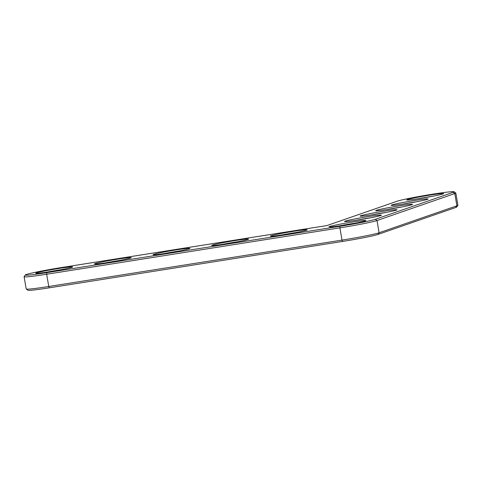 <?xml version="1.0" encoding="UTF-8"?>
<svg xmlns="http://www.w3.org/2000/svg" width="482" height="482" viewBox="0 0 482 482"><rect width="100%" height="100%" fill="white"/><g stroke="black" fill="none" stroke-linecap="round" stroke-linejoin="round"><path stroke-width="0.72" d="M326.923 225.558L397.301 201.169A29.3 1.332 170.3 0 1 428.191 194.903A29.3 1.332 170.3 0 1 454.062 191.758A29.3 1.332 170.3 0 1 453.14 192.336L375.351 219.292A29.3 1.332 170.3 0 1 340.033 226.275L46.784 272.661A29.3 1.332 170.3 0 1 25.329 274.969A29.3 1.332 170.3 0 1 61.594 267.528L326.923 225.558M329.61 226.528A18.714 0.85 170.3 0 1 350.167 222.389A18.714 0.85 170.3 0 1 365.868 220.599A18.714 0.85 170.3 0 1 347.576 224.546A18.714 0.85 170.3 0 1 329.019 226.895A18.714 0.85 170.3 0 1 329.61 226.528M270.956 235.806A18.714 0.85 170.3 0 1 291.514 231.667A18.714 0.85 170.3 0 1 307.221 229.872A18.714 0.85 170.3 0 1 288.929 233.824A18.714 0.85 170.3 0 1 270.366 236.174A18.714 0.85 170.3 0 1 270.956 235.806M345.166 221.136A18.714 0.85 170.3 0 1 365.724 217.002A18.714 0.85 170.3 0 1 381.425 215.207A18.714 0.85 170.3 0 1 363.139 219.153A18.714 0.85 170.3 0 1 344.576 221.503A18.714 0.85 170.3 0 1 345.166 221.136M212.309 245.085A18.714 0.85 170.3 0 1 232.866 240.946A18.714 0.85 170.3 0 1 248.567 239.15A18.714 0.85 170.3 0 1 230.282 243.103A18.714 0.85 170.3 0 1 211.719 245.452A18.714 0.85 170.3 0 1 212.309 245.085M360.723 215.743A18.714 0.85 170.3 0 1 381.28 211.61A18.714 0.85 170.3 0 1 396.981 209.815A18.714 0.85 170.3 0 1 378.695 213.761A18.714 0.85 170.3 0 1 360.132 216.111A18.714 0.85 170.3 0 1 360.723 215.743M153.656 254.363A18.714 0.85 170.3 0 1 174.219 250.224A18.714 0.85 170.3 0 1 189.92 248.429A18.714 0.85 170.3 0 1 171.628 252.375A18.714 0.85 170.3 0 1 153.065 254.731A18.714 0.85 170.3 0 1 153.656 254.363M95.008 263.642A18.714 0.85 170.3 0 1 115.566 259.503A18.714 0.85 170.3 0 1 131.273 257.707A18.714 0.85 170.3 0 1 112.981 261.654A18.714 0.85 170.3 0 1 94.418 264.009A18.714 0.85 170.3 0 1 95.008 263.642M36.361 272.914A18.714 0.85 170.3 0 1 56.918 268.781A18.714 0.85 170.3 0 1 72.619 266.986A18.714 0.85 170.3 0 1 54.333 270.932A18.714 0.85 170.3 0 1 35.77 273.282A18.714 0.85 170.3 0 1 36.361 272.914M376.279 210.357A18.714 0.85 170.3 0 1 396.837 206.218A18.714 0.85 170.3 0 1 412.538 204.422A18.714 0.85 170.3 0 1 394.252 208.369A18.714 0.85 170.3 0 1 375.689 210.718A18.714 0.85 170.3 0 1 376.279 210.357M391.836 204.964A18.714 0.85 170.3 0 1 412.393 200.825A18.714 0.85 170.3 0 1 428.094 199.03A18.714 0.85 170.3 0 1 409.808 202.976A18.714 0.85 170.3 0 1 391.245 205.332A18.714 0.85 170.3 0 1 391.836 204.964M407.392 199.572A18.714 0.85 170.3 0 1 427.95 195.433A18.714 0.85 170.3 0 1 443.651 193.637A18.714 0.85 170.3 0 1 425.365 197.59A18.714 0.85 170.3 0 1 406.802 199.94A18.714 0.85 170.3 0 1 407.392 199.572M454.062 191.758L455.767 192.963A30.776 1.398 170.3 0 1 455.809 193.017A30.776 1.398 170.3 0 1 454.791 193.565L377.008 220.527A30.776 1.398 170.3 0 1 339.906 227.859L46.658 274.246A30.776 1.398 170.3 0 1 24.1 276.734A30.776 1.398 170.3 0 1 24.118 276.668L25.329 274.969M340.039 225.757A17.238 0.783 170.3 0 1 355.095 223.184M281.386 235.035A17.238 0.783 170.3 0 1 296.448 232.463M355.596 220.37A17.238 0.783 170.3 0 1 370.652 217.792M222.738 244.314A17.238 0.783 170.3 0 1 237.795 241.741M371.152 214.978A17.238 0.783 170.3 0 1 386.209 212.399M164.091 253.592A17.238 0.783 170.3 0 1 179.147 251.02M105.438 262.871A17.238 0.783 170.3 0 1 120.5 260.298M46.79 272.149A17.238 0.783 170.3 0 1 61.847 269.571M386.709 209.586A17.238 0.783 170.3 0 1 401.765 207.013M402.265 204.193A17.238 0.783 170.3 0 1 417.322 201.621M417.822 198.801A17.238 0.783 170.3 0 1 432.878 196.228M455.809 193.017L457.9 205.266A30.776 1.398 170.3 0 1 457.882 205.332A30.776 1.398 170.3 0 1 456.888 205.808L379.105 232.77A30.776 1.398 170.3 0 1 341.997 240.102L48.754 286.489A30.776 1.398 170.3 0 1 26.233 289.037A30.776 1.398 170.3 0 1 26.191 288.983L24.1 276.734M457.882 205.332L456.671 207.031A29.3 1.332 170.3 0 1 455.725 207.489L377.942 234.445A29.3 1.332 170.3 0 1 342.624 241.428L49.375 287.814A29.3 1.332 170.3 0 1 27.938 290.242L26.233 289.037M455.725 207.489L456.888 205.808L454.791 193.565L453.14 192.336M49.375 287.814L48.754 286.489L46.658 274.246L46.784 272.661M377.942 234.445L379.105 232.77L377.008 220.527L375.351 219.292M342.624 241.428L341.997 240.102L339.906 227.859L340.033 226.275"/></g></svg>
